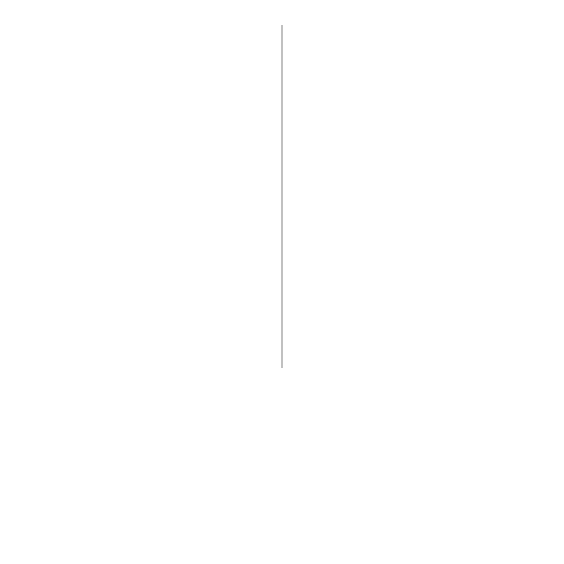 <?xml version="1.0" encoding="UTF-8"?>
<svg xmlns="http://www.w3.org/2000/svg" width="564" height="564" viewBox="0 0 564 564"><rect width="100%" height="100%" fill="white"/><g stroke="black" fill="none" stroke-linecap="round" stroke-linejoin="round"><path stroke-width="0.85" d="M282 367.643L282 25.394L282 367.643"/></g></svg>
